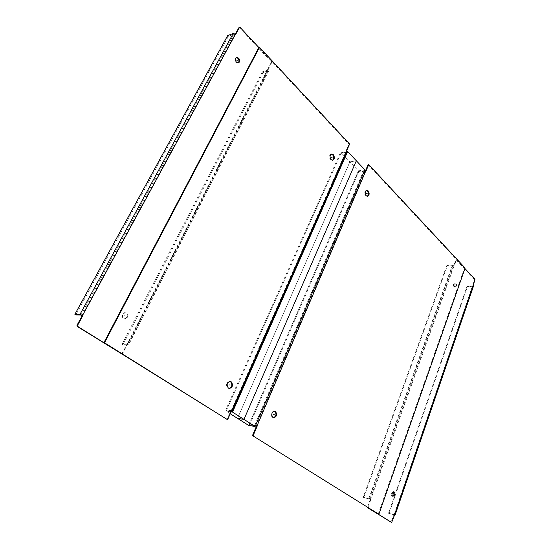 <?xml version="1.0" encoding="UTF-8"?>
<svg xmlns="http://www.w3.org/2000/svg" width="550" height="550" viewBox="0 0 550 550"><rect width="100%" height="100%" fill="white"/><g stroke="black" fill="none" stroke-linecap="round" stroke-linejoin="round"><path stroke-width="0.41" stroke-dasharray="2.75 2.06" d="M346.5 151.106L345.847 151.222L348.975 144.169L349.628 144.045M121.708 353.884L122.636 353.567L127.318 344.438L127.779 344.286L128.507 345.056L122.918 344.788L262.969 72.559L268.929 70.51L268.476 68.881L271.879 62.239L271.707 61.297L258.851 47.506L348.975 144.169M231.756 410.3L231.103 410.204L226.937 419.616M231.103 410.204L231.371 410.589L225.816 409.757L340.326 152.9L346.136 151.738L231.536 410.561M346.954 152.109L340.856 153.457L340.326 152.9M345.847 151.222L346.136 151.738M331.334 154.151L331.004 154.172C329.093 155.361 328.907 157.218 330.447 159.741L332.399 160.284M229.921 381.453L229.597 381.391C226.242 382.614 225.631 384.835 227.755 388.059L229.041 388.431M231.468 410.939L226.511 410.197L340.856 153.457M226.511 410.197L225.816 409.757M378.214 514.106L464.489 268.063L368.094 164.677M465.121 268.036L464.489 268.063M365.777 171.538L365.124 171.641L365.344 171.126M365.124 171.641L364.183 171.174L358.579 172.061L249.721 424.93L255.393 425.865M364.464 170.706L358.078 171.531L249.061 424.511L249.721 424.93M255.482 425.666L249.061 424.511M274.368 411.132L274.044 411.056C270.93 412.211 270.339 414.342 272.271 417.436L273.364 417.752M366.499 190.444L366.169 190.444C364.306 191.558 364.093 193.353 365.53 195.821L367.214 196.302M358.078 171.531L358.579 172.061M127.435 317.295C128.212 314.772 127.463 313.239 125.173 312.682L122.794 314.208C122.004 316.718 122.746 318.257 125.022 318.828L127.435 317.295M236.321 57.647L235.091 58.527C234.554 61.346 235.469 62.872 237.827 63.106L238.136 62.961M235.434 34.265L234.795 34.506L235.338 34.162M268.476 68.881L267.829 69.087L271.226 62.453L271.054 61.511L239.546 27.747L238.824 27.761M267.829 69.087L127.16 344.245L122.024 353.519L121.096 353.836M126.816 317.281C127.6 314.765 126.851 313.225 124.561 312.675L122.176 314.201C121.392 316.711 122.134 318.244 124.41 318.814L126.816 317.281M81.943 315.418L234.795 34.506L233.908 34.182L228.381 36.279L75.824 314.916M240.192 27.5L239.546 27.747M271.707 61.297L271.054 61.511M271.879 62.239L271.226 62.453M262.969 72.559L262.329 71.892L267.905 70.139L267.912 69.554L268.565 69.355L127.779 344.286L122.059 344.238L122.918 344.788M122.636 353.567L122.024 353.519M227.693 35.557L228.381 36.279M262.329 71.892L122.059 344.238M464.942 268.551L456.761 259.779L454.142 265.891L452.341 265.203L446.861 265.43L447.253 265.849L363.736 497.558L370.123 499.152L453.42 265.877L456.129 259.806L474.382 279.366L474.485 280.053L394.343 514.642L388.534 513.288L466.964 286.516L472.629 286.309M446.861 265.43L363.241 497.241L370.776 499.304L368.314 507.925M454.266 284.027C453.922 285.759 454.279 286.811 455.352 287.169L456.362 286.192C456.706 284.453 456.342 283.408 455.269 283.051L454.266 284.027M393.498 491.769L391.511 493.075C391.105 494.691 391.38 495.722 392.336 496.176L392.672 496.183M394.824 514.676L393.999 514.704L391.002 522.335M370.844 499.689L370.191 499.538L367.613 507.485M370.191 499.538L370.123 499.152L370.776 499.304L454.059 265.849L447.253 265.849M453.633 284.041C453.283 285.773 453.64 286.818 454.712 287.183L455.723 286.199C456.074 284.467 455.709 283.422 454.637 283.064L453.633 284.041M473.199 286.131L472.567 286.137L394.343 514.642M394.625 514.938L388.534 513.288M392.15 522.156L391.497 521.991M368.177 507.162L367.524 507.004M456.349 259.93L455.716 259.957M456.761 259.779L456.129 259.806M475.014 279.352L474.382 279.366M475.118 280.039L474.485 280.053M389.001 513.583L467.335 286.907L473.351 286.543M467.335 286.907L466.964 286.516M363.241 497.241L363.736 497.558M248.669 425.425L358.373 170.837L349.869 161.892L356.345 160.779L349.869 161.892L237.524 418.364L349.869 161.892L341.172 152.756L226.098 411.125L231.055 411.874M346.94 151.69L341.172 152.756M230.23 413.744L226.098 411.125M358.373 170.837L364.849 169.806M124.506 315.741L125.118 315.755M454.678 285.12L455.317 285.113M232.066 411.029L346.472 152.426M231.337 410.355L346.026 151.408M231.371 410.589L345.943 151.862M363.681 170.644L254.65 425.432M364.953 171.463L256.183 426.202M364.183 171.174L255.31 425.851M233.908 34.182L80.919 315.012M235.558 34.348L235.159 34.499M267.905 70.139L127.332 344.589M127.318 344.438L126.699 344.403M268.544 70.812L128.191 345.139M394.123 514.628L472.395 286.413M394.646 514.862L393.999 514.704M369.353 498.843L452.732 265.616M454.266 265.774L453.626 265.801M473.144 285.78L472.519 285.794M394.591 514.931L472.766 286.804M368.857 498.527L452.341 265.203M332.736 160.263L332.083 160.38M331.657 154.055L331.004 154.172M229.364 388.493L228.718 388.417M230.244 381.466L229.597 381.391M274.697 411.146L274.044 411.056M273.687 417.835L273.034 417.732M366.822 190.355L366.169 190.444M367.544 196.302L366.891 196.384M238.473 62.893L237.827 63.106M236.631 57.496L235.991 57.716M125.022 318.828L124.41 318.814M125.173 312.682L124.561 312.675M235.056 34.595L235.702 34.348M268.063 70.022L127.456 344.554M127.022 344.204L127.634 344.245M268.929 70.51L128.507 345.056M393.834 491.776L393.181 491.638M392.989 496.32L392.336 496.176M455.269 283.051L454.637 283.064M455.352 287.169L454.712 287.183M394.212 514.525L394.859 514.676M453.509 265.918L454.142 265.891"/><path stroke-width="0.82" d="M232.485 410.974L231.756 410.3L227.583 419.719L104.479 342.781L259.497 47.286L349.628 144.045L346.5 151.106L346.954 152.109L232.485 410.974L231.468 410.939M231.241 381.831L230.244 381.466C226.889 382.683 226.277 384.911 228.401 388.135L229.364 388.493C232.726 387.296 233.351 385.076 231.241 381.831M333.314 154.694L331.657 154.055C329.746 155.238 329.56 157.094 331.1 159.624L332.736 160.263C334.654 159.088 334.847 157.231 333.314 154.694M259.497 47.286L258.851 47.506L103.868 342.746L227.583 419.719M104.479 342.781L103.868 342.746M332.399 160.284C334.036 158.895 334.118 157.073 332.661 154.818L331.334 154.151M229.041 388.431C232.162 386.959 232.678 384.739 230.587 381.762L229.921 381.453M364.464 170.706L365.777 171.538L368.748 164.574L465.121 268.036L378.868 514.264L252.471 435.566L256.403 426.346L255.393 425.865M253.117 435.683L257.056 426.449L255.482 425.666M366.183 195.738L367.544 196.302C369.414 195.195 369.634 193.401 368.204 190.926L366.822 190.355C364.959 191.476 364.746 193.263 366.183 195.738M272.924 417.539L273.687 417.835C276.801 416.694 277.406 414.562 275.481 411.448L274.697 411.146C271.583 412.308 270.992 414.432 272.924 417.539M257.056 426.449L256.403 426.346M378.868 514.264L252.471 435.566M368.748 164.574L368.094 164.677L365.344 171.126M273.364 417.752C276.238 416.316 276.726 414.184 274.828 411.359L274.368 411.132M367.214 196.302C368.803 194.961 368.913 193.201 367.551 191.015L366.499 190.444M77.564 325.373L77.818 326.473L121.708 353.884L77.227 326.446L76.966 325.353L82.074 315.968L80.919 315.012L75.824 314.916L74.883 314.318L79.977 314.407L82.541 315.432L82.665 315.975L77.564 325.373L76.966 325.353M258.851 47.506L240.192 27.5L239.47 27.514L235.702 34.348L233.214 33.454L227.693 35.557L74.883 314.318M239.387 62.074C239.917 59.249 239.002 57.722 236.631 57.496L235.737 58.3C235.201 61.126 236.115 62.659 238.473 62.893L239.387 62.074M238.136 62.961L238.741 62.294C239.319 59.758 238.514 58.211 236.321 57.647M239.47 27.514L238.824 27.761L235.338 34.162M77.818 326.473L77.227 326.446M367.613 507.485L391.648 522.5L394.646 514.862L395.141 514.951L473.351 286.543L473.144 285.78L475.014 279.352L464.942 268.551M392.164 493.212C391.758 494.835 392.033 495.866 392.989 496.32L394.666 494.876C395.065 493.254 394.79 492.223 393.834 491.776L392.164 493.212M392.672 496.183L394.013 494.732L393.498 491.769M367.661 507.767L391.648 522.5M395.141 514.951L394.625 514.938M231.055 411.874L232.519 412.094L255.124 426.491L364.849 169.806L356.345 160.779L243.966 419.389L237.524 418.364L243.966 419.389L356.345 160.779L347.655 151.553L346.94 151.69M232.519 412.094L347.655 151.553M255.124 426.491L248.669 425.425L230.23 413.744M229.178 384.904L229.824 384.979M331.554 157.272L332.207 157.156M366.541 193.414L367.194 193.325M273.549 414.391L274.202 414.487M236.919 60.411L237.566 60.191M392.762 493.907L393.415 494.044M231.983 410.451L346.679 151.291M365.606 171.359L256.836 426.312M235.434 34.265L82.541 315.432L81.943 315.418M82.665 315.975L82.074 315.968M233.214 33.454L79.977 314.407M394.824 514.676L473.199 286.131"/></g></svg>
